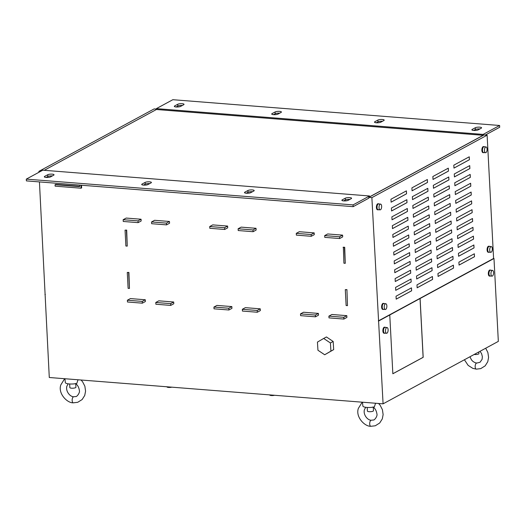 <?xml version="1.0" encoding="UTF-8"?>
<svg xmlns="http://www.w3.org/2000/svg" width="526" height="526" viewBox="0 0 526 526"><rect width="100%" height="100%" fill="white"/><g stroke="black" fill="none" stroke-linecap="round" stroke-linejoin="round"><path stroke-width="0.79" d="M343.695 200.906A3.347 0.835 -3 0 0 348.186 200.321L351.223 198.677A3.347 0.835 -3 0 0 351.585 198.269A3.347 0.835 -3 0 0 349.001 197.585A3.347 0.835 -3 0 0 345.273 198.21L342.235 199.854A3.347 0.835 -3 0 0 341.874 200.261A3.347 0.835 -3 0 0 343.695 200.906M246.319 193.226A3.347 0.835 -3 0 0 250.81 192.641L253.841 190.997A3.347 0.835 -3 0 0 254.203 190.583A3.347 0.835 -3 0 0 251.625 189.906A3.347 0.835 -3 0 0 247.891 190.524L244.86 192.168A3.347 0.835 -3 0 0 244.491 192.575A3.347 0.835 -3 0 0 246.319 193.226M143.526 185.113A3.347 0.835 -3 0 0 148.016 184.527L151.047 182.884A3.347 0.835 -3 0 0 151.416 182.476A3.347 0.835 -3 0 0 148.832 181.799A3.347 0.835 -3 0 0 145.097 182.417L142.066 184.061A3.347 0.835 -3 0 0 141.704 184.468A3.347 0.835 -3 0 0 143.526 185.113M46.143 177.433A3.347 0.835 -3 0 0 50.641 176.848L53.672 175.204A3.347 0.835 -3 0 0 54.033 174.79A3.347 0.835 -3 0 0 51.456 174.113A3.347 0.835 -3 0 0 47.721 174.731L44.684 176.374A3.347 0.835 -3 0 0 44.322 176.789A3.347 0.835 -3 0 0 46.143 177.433M180.635 106.397A3.347 0.835 177 0 1 176.144 106.982A3.347 0.835 177 0 1 174.323 106.337A3.347 0.835 177 0 1 174.685 105.923L177.722 104.279A3.347 0.835 177 0 1 181.45 103.661A3.347 0.835 177 0 1 184.034 104.339A3.347 0.835 177 0 1 183.673 104.753L180.635 106.397M278.017 114.076A3.347 0.835 177 0 1 273.527 114.661A3.347 0.835 177 0 1 271.705 114.017A3.347 0.835 177 0 1 272.067 113.609L275.098 111.966A3.347 0.835 177 0 1 278.833 111.348A3.347 0.835 177 0 1 281.417 112.025A3.347 0.835 177 0 1 281.048 112.432L278.017 114.076M380.811 122.183A3.347 0.835 177 0 1 376.314 122.775A3.347 0.835 177 0 1 374.492 122.124A3.347 0.835 177 0 1 374.854 121.716L377.892 120.073A3.347 0.835 177 0 1 381.626 119.455A3.347 0.835 177 0 1 384.204 120.132A3.347 0.835 177 0 1 383.842 120.539L380.811 122.183M478.187 129.869A3.347 0.835 177 0 1 473.696 130.455A3.347 0.835 177 0 1 471.875 129.81A3.347 0.835 177 0 1 472.236 129.403L475.267 127.759A3.347 0.835 177 0 1 479.002 127.134A3.347 0.835 177 0 1 481.586 127.818A3.347 0.835 177 0 1 481.224 128.226L478.187 129.869M385.551 303.745A2.886 1.302 -85.5 0 1 385.782 303.726A2.886 1.302 -85.5 0 1 386.866 306.454A2.886 1.302 -85.5 0 1 385.551 309.459A2.886 1.302 -85.5 0 1 385.328 309.479A2.886 1.302 -85.5 0 1 384.243 306.75A2.886 1.302 -85.5 0 1 385.551 303.745M383.553 309.301A2.886 1.302 -85.5 0 1 383.322 309.321A2.886 1.302 -85.5 0 1 382.238 306.592A2.886 1.302 -85.5 0 1 383.553 303.587A2.886 1.302 -85.5 0 1 383.776 303.568L385.782 303.726M383.75 309.354A3.038 1.368 -85.5 0 1 383.309 309.472A3.038 1.368 -85.5 0 1 382.626 308.959A3.038 1.368 -85.5 0 1 382.303 305.507A3.038 1.368 -85.5 0 1 383.789 303.417A3.038 1.368 -85.5 0 1 384.204 303.601M383.309 309.472L382.77 309.433A3.038 1.368 -85.5 0 1 382.086 308.92A3.038 1.368 -85.5 0 1 381.764 305.461A3.038 1.368 -85.5 0 1 383.25 303.37L383.789 303.417M491.304 252.145A2.886 1.302 -85.5 0 1 490.784 252.329A2.886 1.302 -85.5 0 1 489.699 249.916A2.886 1.302 -85.5 0 1 490.725 246.753A2.886 1.302 -85.5 0 1 491.245 246.569A2.886 1.302 -85.5 0 1 492.329 248.982A2.886 1.302 -85.5 0 1 491.304 252.145M490.784 252.329L488.785 252.171A2.886 1.302 -85.5 0 1 487.694 249.758A2.886 1.302 -85.5 0 1 488.72 246.595A2.886 1.302 -85.5 0 1 489.239 246.411L491.245 246.569M489.213 252.204A3.038 1.368 -85.5 0 1 488.772 252.322A3.038 1.368 -85.5 0 1 487.885 247.891A3.038 1.368 -85.5 0 1 489.252 246.26A3.038 1.368 -85.5 0 1 489.667 246.444M488.772 252.322L488.233 252.276A3.038 1.368 -85.5 0 1 487.339 247.845A3.038 1.368 -85.5 0 1 488.713 246.221L489.252 246.26M380.331 204.114A2.886 1.302 -85.5 0 1 380.561 204.095A2.886 1.302 -85.5 0 1 381.646 206.823A2.886 1.302 -85.5 0 1 380.331 209.828A2.886 1.302 -85.5 0 1 380.107 209.848A2.886 1.302 -85.5 0 1 379.016 207.119A2.886 1.302 -85.5 0 1 380.331 204.114M378.332 209.67A2.886 1.302 -85.5 0 1 378.102 209.69A2.886 1.302 -85.5 0 1 377.017 206.961A2.886 1.302 -85.5 0 1 378.332 203.956A2.886 1.302 -85.5 0 1 378.556 203.937L380.561 204.095M378.529 209.723A3.038 1.368 -85.5 0 1 378.089 209.841A3.038 1.368 -85.5 0 1 377.405 209.328A3.038 1.368 -85.5 0 1 377.083 205.876A3.038 1.368 -85.5 0 1 378.569 203.786A3.038 1.368 -85.5 0 1 378.983 203.97M378.089 209.841L377.55 209.802A3.038 1.368 -85.5 0 1 376.866 209.282A3.038 1.368 -85.5 0 1 376.544 205.83A3.038 1.368 -85.5 0 1 378.03 203.74L378.569 203.786M386.801 327.553A2.886 1.302 -85.5 0 1 387.031 327.527A2.886 1.302 -85.5 0 1 388.116 330.262A2.886 1.302 -85.5 0 1 386.801 333.26A2.886 1.302 -85.5 0 1 386.571 333.287A2.886 1.302 -85.5 0 1 385.486 330.552A2.886 1.302 -85.5 0 1 386.801 327.553M384.795 333.103A2.886 1.302 -85.5 0 1 384.572 333.129A2.886 1.302 -85.5 0 1 383.487 330.394A2.886 1.302 -85.5 0 1 384.802 327.396A2.886 1.302 -85.5 0 1 385.025 327.369L387.031 327.527M384.999 333.162A3.038 1.368 -85.5 0 1 384.559 333.28A3.038 1.368 -85.5 0 1 383.875 332.767A3.038 1.368 -85.5 0 1 383.553 329.315A3.038 1.368 -85.5 0 1 385.039 327.218A3.038 1.368 -85.5 0 1 385.453 327.402M385.039 327.218L384.499 327.179A3.038 1.368 94.5 0 0 383.007 329.269A3.038 1.368 94.5 0 0 383.336 332.721A3.038 1.368 94.5 0 0 384.019 333.241L384.559 333.28M492.553 275.953A2.886 1.302 -85.5 0 1 492.034 276.13A2.886 1.302 -85.5 0 1 490.942 273.724A2.886 1.302 -85.5 0 1 491.968 270.561A2.886 1.302 -85.5 0 1 492.487 270.377A2.886 1.302 -85.5 0 1 493.579 272.79A2.886 1.302 -85.5 0 1 492.553 275.953M492.034 276.13L490.035 275.972A2.886 1.302 -85.5 0 1 488.943 273.566A2.886 1.302 -85.5 0 1 489.969 270.403A2.886 1.302 -85.5 0 1 490.488 270.219L492.487 270.377M490.462 276.012A3.038 1.368 -85.5 0 1 490.022 276.13A3.038 1.368 -85.5 0 1 489.127 271.699A3.038 1.368 -85.5 0 1 490.502 270.068A3.038 1.368 -85.5 0 1 490.916 270.252M490.502 270.068L489.956 270.022A3.038 1.368 94.5 0 0 488.588 271.653A3.038 1.368 94.5 0 0 489.482 276.084L490.022 276.13M486.083 152.514A2.886 1.302 -85.5 0 1 485.564 152.698A2.886 1.302 -85.5 0 1 484.472 150.285A2.886 1.302 -85.5 0 1 485.498 147.122A2.886 1.302 -85.5 0 1 486.017 146.938A2.886 1.302 -85.5 0 1 487.109 149.351A2.886 1.302 -85.5 0 1 486.083 152.514M485.564 152.698L483.565 152.54A2.886 1.302 -85.5 0 1 482.473 150.127A2.886 1.302 -85.5 0 1 483.499 146.964A2.886 1.302 -85.5 0 1 484.019 146.78L486.017 146.938M483.992 152.573A3.038 1.368 -85.5 0 1 483.552 152.691A3.038 1.368 -85.5 0 1 482.658 148.26A3.038 1.368 -85.5 0 1 484.032 146.629A3.038 1.368 -85.5 0 1 484.446 146.813M483.552 152.691L483.013 152.645A3.038 1.368 -85.5 0 1 482.118 148.214A3.038 1.368 -85.5 0 1 483.486 146.59L484.032 146.629M69.853 387.577A3.038 0.763 -3 0 0 69.853 387.603A3.038 0.763 -3 0 0 69.859 387.636A3.038 0.763 -3 0 0 72.989 388.201A3.038 0.763 -3 0 0 75.922 387.287A3.038 0.763 -3 0 0 75.922 387.261M68.124 383.822L66.848 386.281C65.507 391.015 69.859 396.854 73.804 396.762A3.038 1.368 94.5 0 0 73.745 396.762A3.038 1.368 94.5 0 0 73.397 396.841A3.038 1.368 94.5 0 0 72.147 400.069A3.038 1.368 94.5 0 0 73.272 402.817A3.038 1.368 94.5 0 0 73.324 402.824L77.73 402.298L82.148 399.536L84.739 395.434L85.574 391.114L84.864 386.209L82.595 381.784L81.05 380.009M65.198 381.311L65.323 382.547A7.298 1.828 177 0 0 65.329 382.56A7.298 1.828 177 0 0 69.333 383.954A7.298 1.828 177 0 0 76.789 383.447L78.012 379.785M367.404 411.049A3.038 0.763 -3 0 0 367.404 411.082A3.038 0.763 -3 0 0 367.404 411.108A3.038 0.763 -3 0 0 370.541 411.68A3.038 0.763 -3 0 0 373.473 410.76A3.038 0.763 -3 0 0 373.473 410.734M365.675 407.295L364.4 409.754C363.058 414.488 367.411 420.327 371.349 420.235A3.038 1.368 94.5 0 0 371.297 420.235A3.038 1.368 94.5 0 0 370.948 420.32A3.038 1.368 94.5 0 0 369.699 423.542A3.038 1.368 94.5 0 0 370.823 426.29A3.038 1.368 94.5 0 0 370.876 426.297L375.281 425.777L379.7 423.009L382.29 418.913L383.125 414.587L382.415 409.682L380.147 405.257L378.595 403.481M362.749 404.783L362.874 406.019A7.298 1.828 177 0 0 362.881 406.039A7.298 1.828 177 0 0 366.885 407.426A7.298 1.828 177 0 0 374.341 406.927L375.564 403.258M474.156 354.478A3.038 0.763 -3 0 0 477.562 354.327A3.038 0.763 -3 0 0 478.936 353.61L478.851 351.94M476.812 363.085A3.038 1.368 94.5 0 0 476.76 363.078A3.038 1.368 94.5 0 0 476.411 363.164A3.038 1.368 94.5 0 0 475.162 366.392A3.038 1.368 94.5 0 0 476.286 369.14A3.038 1.368 94.5 0 0 476.332 369.147L480.744 368.621L485.163 365.859L487.753 361.757L488.588 357.437L487.878 352.525L485.695 348.225M172.844 99.703L156.367 108.632L483.131 134.413L499.608 125.484L172.844 99.703M436.251 241.178L436.1 238.239L451.538 229.869L451.689 232.808L436.251 241.178M455.358 194.554L455.207 191.615L470.645 183.245L470.796 186.184L455.358 194.554M416.684 278.984L416.533 276.045L431.971 267.681L432.122 270.614L416.684 278.984M414.836 243.716L414.679 240.776L430.123 232.413L430.275 235.352L414.836 243.716M459.053 265.091L458.902 262.152L474.34 253.782L474.491 256.721L459.053 265.091M433.016 179.458L432.865 176.519L448.303 168.156L448.454 171.095L433.016 179.458M392.034 219.802L391.877 216.863L407.321 208.5L407.472 211.439L392.034 219.802M458.133 247.457L457.975 244.518L473.413 236.148L473.571 239.087L458.133 247.457M395.269 281.522L395.111 278.583L410.556 270.219L410.707 273.158L395.269 281.522M412.989 208.447L412.831 205.508L428.276 197.145L428.427 200.084L412.989 208.447M413.909 226.081L413.758 223.142L429.196 214.779L429.354 217.718L413.909 226.081M435.331 223.543L435.173 220.604L450.611 212.234L450.769 215.173L435.331 223.543M415.297 252.533L415.145 249.594L430.584 241.23L430.735 244.169L415.297 252.533M393.882 255.071L393.724 252.132L409.169 243.768L409.32 246.707L393.882 255.071M412.522 199.63L412.371 196.691L427.809 188.328L427.967 191.267L412.522 199.63M414.376 234.898L414.218 231.959L429.657 223.596L429.814 226.535L414.376 234.898M455.818 203.371L455.667 200.432L471.105 192.062L471.263 195.001L455.818 203.371M454.431 176.92L454.28 173.981L469.718 165.611L469.876 168.55L454.431 176.92M412.062 190.813L411.911 187.874L427.349 179.511L427.5 182.45L412.062 190.813M456.285 212.188L456.127 209.249L471.566 200.879L471.723 203.818L456.285 212.188M416.224 270.167L416.066 267.228L431.511 258.864L431.662 261.803L416.224 270.167M433.943 197.092L433.786 194.153L449.23 185.79L449.382 188.729L433.943 197.092M435.791 232.36L435.633 229.421L451.078 221.051L451.229 223.991L435.791 232.36M437.639 267.629L437.481 264.69L452.925 256.32L453.077 259.259L437.639 267.629M483.131 134.413L483.177 135.294L369.587 196.855L369.541 195.974L42.777 170.194L26.3 179.123L26.392 180.885L353.156 206.665L368.805 198.184L368.765 197.388L484.012 134.932L487.122 135.175L371.875 197.638L383.086 403.837L49.286 377.504L39.437 181.911M487.122 135.175L493.585 258.47L378.332 320.926M436.712 249.995L436.56 247.056L451.998 238.686L452.156 241.625L436.712 249.995M395.73 290.339L395.578 287.4L411.016 279.036L411.168 281.975L395.73 290.339M417.144 287.801L416.993 284.862L432.431 276.492L432.589 279.431L417.144 287.801M438.099 276.446L437.948 273.507L453.386 265.137L453.537 268.076L438.099 276.446M458.593 256.274L458.435 253.335L473.88 244.965L474.031 247.904L458.593 256.274M456.746 221.005L456.588 218.066L472.032 209.696L472.184 212.635L456.746 221.005M454.898 185.737L454.74 182.798L470.185 174.428L470.336 177.367L454.898 185.737M394.802 272.705L394.651 269.766L410.089 261.402L410.247 264.341L394.802 272.705M413.449 217.264L413.298 214.325L428.736 205.962L428.887 208.901L413.449 217.264M434.864 214.726L434.713 211.787L450.151 203.424L450.309 206.356L434.864 214.726M392.955 237.436L392.804 234.497L408.242 226.134L408.4 229.073L392.955 237.436M391.568 210.985L391.416 208.046L406.854 199.683L407.012 202.622L391.568 210.985M393.422 246.253L393.264 243.314L408.702 234.951L408.86 237.89L393.422 246.253M433.477 188.275L433.325 185.336L448.763 176.973L448.921 179.912L433.477 188.275M392.495 228.619L392.343 225.68L407.781 217.317L407.933 220.256L392.495 228.619M434.404 205.909L434.252 202.97L449.691 194.607L449.842 197.546L434.404 205.909M453.971 168.103L453.82 165.164L469.258 156.794L469.409 159.733L453.971 168.103M391.107 202.175L390.956 199.236L406.394 190.866L406.545 193.805L391.107 202.175M457.206 229.823L457.055 226.884L472.493 218.514L472.644 221.453L457.206 229.823M457.666 238.64L457.515 235.701L472.953 227.331L473.111 230.27L457.666 238.64M396.19 299.156L396.039 296.217L411.477 287.853L411.634 290.793L396.19 299.156M437.178 258.812L437.021 255.873L452.465 247.503L452.616 250.442L437.178 258.812M415.757 261.35L415.606 258.411L431.044 250.047L431.202 252.986L415.757 261.35M394.342 263.888L394.191 260.949L409.629 252.585L409.78 255.524L394.342 263.888M273.474 114.661L275.19 113.728A3.347 0.835 177 0 1 279.74 113.143M473.643 130.455L475.359 129.521A3.347 0.835 177 0 1 479.909 128.936M499.608 125.484L499.7 127.246L485.327 135.037M376.261 122.768L377.984 121.835A3.347 0.835 177 0 1 382.527 121.256M176.092 106.975L177.814 106.042A3.347 0.835 177 0 1 182.358 105.463M493.585 258.47L493.986 258.496L498.332 341.381L383.086 403.837M38.937 172.272L38.885 171.364L154.138 108.908L156.393 109.086M323.674 338.455L326.429 336.962L333.175 341.473L333.681 349.626L324.687 354.761L317.947 350.244L317.441 342.097L323.674 338.455L330.413 342.972L330.92 351.118L324.687 354.761M346.812 315.659L346.904 317.421L343.873 319.065L328.993 317.888L328.901 316.126L331.932 314.482L346.812 315.659L343.78 317.303L343.873 319.065M318.408 313.417L318.5 315.179L315.469 316.823L300.589 315.653L300.497 313.884L303.528 312.24L318.408 313.417L315.376 315.061L315.469 316.823M231.848 306.586L231.94 308.348L228.909 309.992L214.029 308.821L213.937 307.059L216.968 305.415L231.848 306.586L228.817 308.229L228.909 309.992M260.252 308.828L260.344 310.59L257.313 312.234L242.433 311.063L242.341 309.301L245.372 307.657L260.252 308.828L257.214 310.471L257.313 312.234M224.687 229.468L209.808 228.291L209.716 226.528L212.747 224.885L227.626 226.062L227.719 227.824L224.687 229.468L224.595 227.705L227.626 226.062M343.36 247.187L344.708 247.299L345.266 263.316L343.912 263.21L343.36 247.187M128.903 272.415L127.272 272.461L128.903 272.415L129.462 288.439L128.107 288.333L127.272 272.461M126.687 230.099L125.056 230.138L126.687 230.099L127.239 246.115L125.892 246.01L125.056 230.138M346.93 289.616L347.482 305.639L346.93 289.616L345.299 289.662L346.654 289.767M80.932 185.185L81.089 188.209L55.125 186.158L55.046 184.692L55.598 184.389L79.643 186.289M81.504 185.231L81.642 187.907L81.089 188.209M38.885 171.364L40.39 171.483M368.765 197.388L371.875 197.638M145.288 299.761L130.409 298.584L127.377 300.228L142.257 301.405L145.288 299.761L145.38 301.523L142.349 303.167L142.257 301.405M173.692 301.996L158.813 300.826L155.781 302.47L170.654 303.64L173.692 301.996L173.784 303.765L170.746 305.409L170.654 303.64M154.591 220.295L169.471 221.472L169.563 223.234L166.532 224.878L151.652 223.708L151.56 221.939L154.591 220.295M141.067 219.23L126.187 218.06L123.156 219.704L138.036 220.874L141.067 219.23L141.159 220.992L138.128 222.636L138.036 220.874M241.151 227.127L256.03 228.297L256.123 230.066L253.091 231.71L238.212 230.533L238.12 228.771L241.151 227.127M327.711 233.958L342.59 235.129L342.682 236.891L339.651 238.534L324.772 237.364L324.68 235.602L327.711 233.958M299.307 231.716L314.186 232.886L314.278 234.649L311.247 236.292L296.368 235.122L296.276 233.36L299.307 231.716M392.85 373.73L423.121 357.318L420.044 298.538L378.74 320.959M420.044 298.538L493.986 258.496M389.766 314.982L392.85 373.762L423.18 357.325L420.096 298.544M45.335 294.409L44.94 294.619M483.177 135.294L156.413 109.513L44.237 170.306M156.413 109.513L156.367 108.632M353.156 206.665L353.064 204.897L369.541 195.974M26.3 179.123L353.064 204.897M349.908 199.387A3.347 0.835 -3 0 0 345.365 199.972L343.642 200.906M252.526 191.707A3.347 0.835 -3 0 0 247.983 192.286L246.26 193.22M149.739 183.594A3.347 0.835 -3 0 0 145.189 184.179L143.473 185.113M52.357 175.914A3.347 0.835 -3 0 0 47.813 176.499L46.091 177.426M55.046 184.692L79.663 186.631L79.584 185.08M345.299 289.662L346.128 305.534L347.482 305.639M127.239 246.115L126.411 230.243M129.462 288.439L128.627 272.567M343.083 247.338L344.708 247.299M344.431 247.444L345.266 263.316M142.349 303.167L127.47 301.99L127.377 300.228M170.746 305.409L155.874 304.232L155.781 302.47M151.56 221.939L166.44 223.116L169.471 221.472M166.44 223.116L166.532 224.878M138.128 222.636L123.248 221.466L123.156 219.704M209.716 226.528L224.595 227.705M238.12 228.771L252.999 229.941L256.03 228.297M252.999 229.941L253.091 231.71M257.214 310.471L242.341 309.301M228.817 308.229L213.937 307.059M324.68 235.602L339.559 236.772L342.59 235.129M339.559 236.772L339.651 238.534M296.276 233.36L311.155 234.53L314.186 232.886M311.155 234.53L311.247 236.292M315.376 315.061L300.497 313.884M343.78 317.303L328.901 316.126M333.175 341.473L330.413 342.972M333.681 349.626L330.92 351.118M166.939 386.781L166.946 386.873A2.886 0.723 -3 0 0 168.682 387.445A2.886 0.723 -3 0 0 171.772 387.162M269.733 394.894L269.733 394.987A2.886 0.723 -3 0 0 271.469 395.552A2.886 0.723 -3 0 0 274.559 395.276M452.873 256.353L453.077 259.259M453.024 259.259L437.639 267.596M451.946 238.719L452.156 241.625M452.097 241.625L436.712 249.962M451.025 221.084L451.229 223.991M451.177 223.991L435.791 232.328M410.964 279.063L411.168 281.975M411.115 281.969L395.73 290.306M449.178 185.816L449.382 188.729M449.329 188.722L433.937 197.059M432.379 276.525L432.589 279.431M432.53 279.431L417.144 287.768M431.458 258.891L431.662 261.803M431.609 261.797L416.217 270.134M453.333 265.17L453.537 268.076M453.484 268.076L438.099 276.413M471.513 200.912L471.723 203.818M471.671 203.818L456.279 212.156M473.827 244.998L474.031 247.904M473.979 247.904L458.593 256.241M427.296 179.537L427.5 182.45M427.447 182.443L412.062 190.78M471.98 209.729L472.184 212.635M472.131 212.635L456.746 220.973M469.665 165.644L469.876 168.55M469.817 168.55L454.431 176.887M470.132 174.461L470.336 177.367M470.283 177.367L454.891 185.704M471.053 192.095L471.263 195.001M471.204 195.001L455.818 203.338M410.037 261.429L410.247 264.341M410.188 264.335L394.802 272.672M429.604 223.622L429.814 226.535M429.762 226.528L414.37 234.866M428.683 205.988L428.887 208.901M428.835 208.894L413.449 217.231M427.756 188.354L427.967 191.267M427.914 191.26L412.522 199.597M450.098 203.45L450.309 206.356M450.249 206.356L434.864 214.693M409.116 243.794L409.32 246.707M409.267 246.701L393.882 255.038M408.189 226.16L408.4 229.073M408.34 229.066L392.955 237.404M430.531 241.256L430.735 244.169M430.682 244.163L415.297 252.5M406.802 199.709L407.012 202.622M406.96 202.615L391.568 210.959M450.558 212.267L450.769 215.173M450.716 215.173L435.324 223.511M408.649 234.977L408.86 237.89M408.807 237.883L393.415 246.221M429.144 214.805L429.354 217.718M429.295 217.711L413.909 226.048M448.711 176.999L448.921 179.912M448.862 179.905L433.477 188.242M428.223 197.171L428.427 200.084M428.374 200.077L412.982 208.414M407.729 217.343L407.933 220.256M407.88 220.249L392.495 228.586M410.504 270.246L410.707 273.158M410.655 273.152L395.263 281.489M449.638 194.633L449.842 197.546M449.789 197.539L434.404 205.876M473.367 236.181L473.571 239.087M473.518 239.087L458.126 247.424M469.205 156.827L469.409 159.733M469.356 159.733L453.971 168.07M407.269 208.526L407.472 211.439M407.42 211.432L392.028 219.769M406.342 190.892L406.545 193.805M406.493 193.798L391.107 202.142M448.251 168.182L448.454 171.095M448.402 171.088L433.016 179.425M472.44 218.546L472.644 221.453M472.591 221.453L457.206 229.79M474.288 253.815L474.491 256.721M474.439 256.721L459.053 265.058M472.9 227.363L473.111 230.27M473.052 230.27L457.666 238.607M430.071 232.439L430.275 235.352M430.222 235.346L414.836 243.683M411.424 287.88L411.634 290.793M411.575 290.786L396.19 299.123M431.918 267.708L432.122 270.614M432.07 270.614L416.684 278.951M452.413 247.536L452.616 250.442M452.564 250.442L437.172 258.779M470.592 183.278L470.796 186.184M470.744 186.184L455.358 194.521M430.991 250.074L431.202 252.986M431.142 252.98L415.757 261.317M451.486 229.901L451.689 232.808M451.637 232.808L436.251 241.145M409.576 252.611L409.78 255.524M409.728 255.518L394.342 263.855M472.276 130.178L472.236 129.403M475.359 129.521L475.267 127.759M374.9 122.499L374.854 121.716M377.984 121.835L377.892 120.073M275.19 113.728L275.098 111.966M272.106 114.385L272.067 113.609M174.731 106.706L174.685 105.923M177.814 106.042L177.722 104.279M44.73 177.157L44.684 176.374M47.813 176.499L47.721 174.731M142.105 184.836L142.066 184.061M145.189 184.179L145.097 182.417M244.899 192.95L244.86 192.168M247.983 192.286L247.891 190.524M342.275 200.63L342.235 199.854M345.365 199.972L345.273 198.21M75.922 387.287L75.737 383.756M64.652 378.713L60.812 384.907C57.781 393.481 67.243 403.166 73.272 402.817M75.356 383.487C77.486 384.789 78.821 387.09 79.354 390.371C80.222 392.837 76.546 397.137 75.836 396.519L73.745 396.762M373.473 410.76L373.289 407.229M362.204 402.186L358.364 408.38C355.333 416.954 364.794 426.639 370.823 426.29M372.908 406.96C375.031 408.268 376.366 410.563 376.905 413.844C377.773 416.309 374.098 420.616 373.388 419.998L371.297 420.235M469.948 356.76L471.467 359.883L472.867 361.369L474.886 362.611L476.786 363.078M480.054 351.283L481.625 353.748L482.368 356.694L482.099 359.317L480.054 362.25L476.76 363.078M476.286 369.14L472.808 368.351L468.147 365.379L464.405 359.764M362.881 406.039L362.835 405.645M362.756 404.875L362.48 402.212M367.404 411.082L367.214 407.453M65.329 382.56L65.283 382.165M65.204 381.403L64.928 378.733M69.853 387.603L69.662 383.973M386.571 333.287L384.572 333.129M380.107 209.848L378.102 209.69M385.328 309.479L383.322 309.321"/></g></svg>

